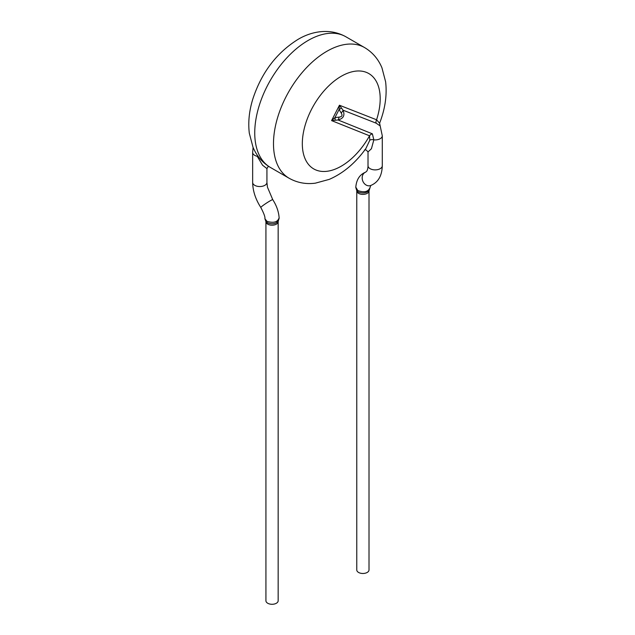 <?xml version="1.0" encoding="UTF-8"?>
<svg xmlns="http://www.w3.org/2000/svg" width="635" height="635" viewBox="0 0 635 635"><rect width="100%" height="100%" fill="white"/><g stroke="black" fill="none" stroke-linecap="round" stroke-linejoin="round"><path stroke-width="0.95" d="M379.833 125.674L376.134 123.166A4.08 3.326 114.3 0 1 376.571 119.785L379.587 123.246C385.159 108.887 387.167 95.059 385.612 81.756L381.937 67.794C378.285 59.031 372.491 52.284 364.561 47.561A75.454 43.561 120 0 0 326.842 51.3A75.454 43.561 120 0 0 277.551 117.785A75.454 43.561 120 0 0 289.115 178.244C297.172 182.753 305.903 184.396 315.325 183.174L329.255 179.38C343.305 173.252 355.521 162.957 365.911 148.487L369.792 140.224L369.538 135.795L331.581 120.602L339.447 105.235L376.571 119.785A55.054 31.79 120 0 0 341.257 76.271A55.054 31.79 120 0 0 305.498 159.655A55.054 31.79 120 0 0 369.538 135.795A4.08 3.294 -45.9 0 1 372.372 133.834L373.832 139.851L371.435 148.717L368.022 151.948L368.006 165.767C368.094 165.465 368.014 169.037 366.879 171.037L365.657 172.156A7.136 5.802 -110.4 0 0 363.085 181.721A7.136 5.802 -110.4 0 0 363.101 181.753A7.136 5.802 -110.4 0 0 370.642 185.531C378.119 182.475 382 175.887 382.286 165.767A7.136 4.12 180 0 1 377.873 169.577A7.136 4.12 180 0 1 370.102 168.68A7.136 4.12 180 0 1 368.006 165.767M266.914 168.585L262.572 165.227L257.215 156.289A7.136 4.12 180 0 1 252.651 152.464A7.136 4.12 180 0 1 252.651 152.448L252.651 182.42C252.793 190.857 255.516 199.215 260.818 207.478A7.136 0.564 146.8 0 1 261.739 206.486A7.136 0.564 146.8 0 1 261.755 206.47A7.136 0.564 146.8 0 1 268.327 201.922A7.136 0.564 146.8 0 1 272.756 199.66L267.446 187.158L266.93 182.42A7.136 4.12 180 0 1 262.525 186.23A7.136 4.12 180 0 1 254.746 185.333A7.136 4.12 180 0 1 252.651 182.42M260.818 207.478C263.954 213.487 265.311 217.226 264.882 218.686L267.033 221.377C273.479 223.234 277.447 222.186 278.963 218.234M278.043 221.544C275.352 224.036 271.788 224.441 267.359 222.766L266.041 221.544M278.162 221.671A6.12 3.532 0 0 1 274.391 224.933A6.12 3.532 0 0 1 267.724 224.163A6.12 3.532 0 0 1 265.93 221.671L265.93 600.75A6.12 3.532 0 0 0 267.724 603.25A6.12 3.532 0 0 0 276.376 603.25A6.12 3.532 0 0 0 278.162 600.75L278.162 221.536A6.12 3.532 0 0 0 277.892 220.623M257.929 156.083A4.08 1.294 -33 0 0 257.215 156.289M376.134 123.166L343.035 110.188C345.107 115.348 343.44 118.61 338.026 119.967L372.372 133.834M335.105 119.88A4.08 1.095 -107.4 0 0 334.931 117.634L339.019 117.126A4.08 1.46 -88.8 0 1 338.026 119.967L331.581 120.602L334.931 117.634L339.09 109.514L339.447 105.235L343.035 110.188A4.08 1.675 139.9 0 1 341.162 112.935L339.09 109.514A4.08 1.468 159.7 0 0 341.114 108.141M379.595 123.206L382.286 135.811A7.136 4.12 180 0 1 382.278 135.811A7.136 4.12 180 0 1 373.832 139.851A4.08 2.429 14.4 0 0 369.792 140.224M355.981 187.452L357.807 190.532C364.014 192.754 368.014 191.889 369.848 187.952M368.919 190.698C366.228 193.183 362.664 193.611 358.235 191.976L356.854 190.683M356.767 190.865L356.767 569.952A6.12 3.532 0 0 0 358.561 572.445A6.12 3.532 0 0 0 367.213 572.445A6.12 3.532 0 0 0 369.006 569.952L369.006 190.865A6.12 3.532 0 0 1 365.228 194.127A6.12 3.532 0 0 1 358.561 193.365A6.12 3.532 0 0 1 356.767 190.865L356.775 190.738A6.12 3.532 0 0 0 356.775 190.73L355.783 187.436C356.386 179.649 359.672 174.554 365.657 172.156M339.019 117.126C342.043 116.808 342.757 115.411 341.162 112.935M308.094 40.481A75.454 43.561 120 0 0 258.802 106.966A75.454 43.561 120 0 0 270.367 167.426C262.438 162.703 256.651 155.956 252.992 147.193L249.317 133.231C247.999 122.372 249.15 111.038 252.762 99.219C261.39 72.827 276.431 52.911 297.902 39.465C311.055 31.536 329.398 27.599 345.821 36.743A75.454 43.561 120 0 0 308.094 40.481M265.93 221.671L265.938 221.544A6.12 3.532 0 0 0 265.93 221.536L264.89 218.702M368.998 190.73A6.12 3.532 0 0 0 368.856 190.079M253.103 147.439L252.651 152.464M270.367 167.426L289.115 178.244M345.821 36.743L364.561 47.561M266.93 168.561L266.93 182.42M279.154 218.226C278.781 211.892 276.646 205.7 272.756 199.66M265.97 221.575L267.446 221.575M276.336 221.575L278.122 221.575M278.138 221.552L279.154 218.218M266.922 168.585L268.391 166.203M382.286 135.803L382.286 165.767M369.006 190.865L370.721 185.483M368.014 151.948L368.014 151.979C366.53 150.043 365.347 149.4 364.474 150.035"/></g></svg>
